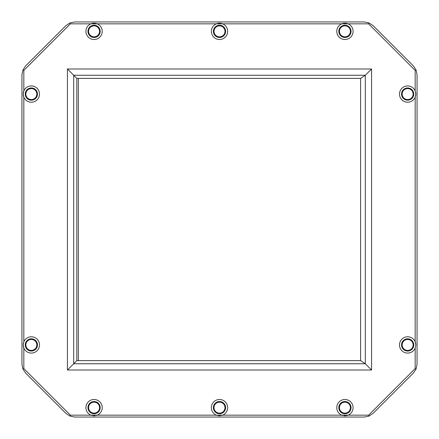 <?xml version="1.0" encoding="UTF-8"?>
<svg xmlns="http://www.w3.org/2000/svg" width="439" height="439" viewBox="0 0 439 439"><rect width="100%" height="100%" fill="white"/><g stroke="black" fill="none" stroke-linecap="round" stroke-linejoin="round"><path stroke-width="0.66" d="M88.585 407.644A5.487 5.487 0 0 1 94.072 402.157A5.487 5.487 0 0 1 99.56 407.644A5.487 5.487 0 0 1 94.072 413.132A5.487 5.487 0 0 1 88.585 407.644M87.959 407.644A6.113 6.113 0 0 1 94.072 401.526A6.113 6.113 0 0 1 100.185 407.644A6.113 6.113 0 0 1 94.072 413.757A6.113 6.113 0 0 1 87.959 407.644M85.918 407.644A8.154 8.154 0 0 1 94.072 399.49A8.154 8.154 0 0 1 97.206 415.168L90.933 415.168A8.154 8.154 0 0 1 85.918 407.644M214.012 407.644A5.487 5.487 0 0 1 219.5 402.157A5.487 5.487 0 0 1 224.987 407.644A5.487 5.487 0 0 1 219.5 413.132A5.487 5.487 0 0 1 214.012 407.644M213.387 407.644A6.113 6.113 0 0 1 219.5 401.526A6.113 6.113 0 0 1 225.613 407.644A6.113 6.113 0 0 1 219.5 413.757A6.113 6.113 0 0 1 213.387 407.644M211.346 407.644A8.154 8.154 0 0 1 219.5 399.49A8.154 8.154 0 0 1 222.633 415.168L216.367 415.168A8.154 8.154 0 0 1 211.346 407.644M339.44 407.644A5.487 5.487 0 0 1 344.928 402.157A5.487 5.487 0 0 1 350.415 407.644A5.487 5.487 0 0 1 344.928 413.132A5.487 5.487 0 0 1 339.44 407.644M338.815 407.644A6.113 6.113 0 0 1 344.928 401.526A6.113 6.113 0 0 1 351.041 407.644A6.113 6.113 0 0 1 344.928 413.757A6.113 6.113 0 0 1 338.815 407.644M336.773 407.644A8.154 8.154 0 0 1 344.928 399.49A8.154 8.154 0 0 1 348.067 415.168L341.794 415.168A8.154 8.154 0 0 1 336.773 407.644M339.44 31.356A5.487 5.487 0 0 1 344.928 25.868A5.487 5.487 0 0 1 350.415 31.356A5.487 5.487 0 0 1 344.928 36.843A5.487 5.487 0 0 1 339.44 31.356M338.815 31.356A6.113 6.113 0 0 1 344.928 25.242A6.113 6.113 0 0 1 351.041 31.356A6.113 6.113 0 0 1 344.928 37.474A6.113 6.113 0 0 1 338.815 31.356M336.773 31.356A8.154 8.154 0 0 1 341.794 23.832L348.067 23.832A8.154 8.154 0 0 1 344.928 39.51A8.154 8.154 0 0 1 336.773 31.356M70.01 22.905L70.394 23.832L90.933 23.832A8.154 8.154 0 0 1 102.227 31.356A8.154 8.154 0 0 1 94.072 39.51A8.154 8.154 0 0 1 90.933 23.832L216.367 23.832A8.154 8.154 0 0 1 227.654 31.356A8.154 8.154 0 0 1 219.5 39.51A8.154 8.154 0 0 1 216.367 23.832L341.794 23.832A8.154 8.154 0 0 1 348.067 23.832L368.606 23.832L368.99 22.905L364.194 21.95L74.806 21.95L70.01 22.905L65.938 25.621L25.621 65.938L22.905 70.01L21.95 74.806L21.95 364.194L22.905 368.99L25.621 373.062L65.938 413.379L70.01 416.095L74.806 417.05L364.194 417.05L368.99 416.095L373.062 413.379L413.379 373.062L416.095 368.99L417.05 364.194L417.05 74.806L416.095 70.01L413.379 65.938L373.062 25.621L368.99 22.905M214.012 31.356A5.487 5.487 0 0 1 219.5 25.868A5.487 5.487 0 0 1 224.987 31.356A5.487 5.487 0 0 1 219.5 36.843A5.487 5.487 0 0 1 214.012 31.356M213.387 31.356A6.113 6.113 0 0 1 219.5 25.242A6.113 6.113 0 0 1 225.613 31.356A6.113 6.113 0 0 1 219.5 37.474A6.113 6.113 0 0 1 213.387 31.356M88.585 31.356A5.487 5.487 0 0 1 94.072 25.868A5.487 5.487 0 0 1 99.56 31.356A5.487 5.487 0 0 1 94.072 36.843A5.487 5.487 0 0 1 88.585 31.356M87.959 31.356A6.113 6.113 0 0 1 94.072 25.242A6.113 6.113 0 0 1 100.185 31.356A6.113 6.113 0 0 1 94.072 37.474A6.113 6.113 0 0 1 87.959 31.356M25.868 344.928A5.487 5.487 0 0 0 31.356 350.415A5.487 5.487 0 0 0 36.843 344.928A5.487 5.487 0 0 0 31.356 339.44A5.487 5.487 0 0 0 25.868 344.928M25.242 344.928A6.113 6.113 0 0 0 31.356 351.041A6.113 6.113 0 0 0 37.474 344.928A6.113 6.113 0 0 0 31.356 338.815A6.113 6.113 0 0 0 25.242 344.928M23.454 342.919A8.154 8.154 0 0 0 23.832 348.067L23.207 344.928L23.832 341.794A8.154 8.154 0 0 1 39.51 344.928A8.154 8.154 0 0 1 23.832 348.067L23.832 368.606L70.394 415.168L70.01 416.095M402.157 344.928A5.487 5.487 0 0 0 407.644 350.415A5.487 5.487 0 0 0 413.132 344.928A5.487 5.487 0 0 0 407.644 339.44A5.487 5.487 0 0 0 402.157 344.928M401.526 344.928A6.113 6.113 0 0 0 407.644 351.041A6.113 6.113 0 0 0 413.757 344.928A6.113 6.113 0 0 0 407.644 338.815A6.113 6.113 0 0 0 401.526 344.928M415.793 344.928L415.168 348.067A8.154 8.154 0 0 1 399.49 344.928A8.154 8.154 0 0 1 415.168 341.794L415.793 344.928A8.154 8.154 0 0 0 415.168 341.794L415.168 97.206A8.154 8.154 0 0 0 415.793 94.072L415.168 97.206A8.154 8.154 0 0 1 399.49 94.072A8.154 8.154 0 0 1 415.168 90.933L415.793 94.072A8.154 8.154 0 0 0 415.546 92.064M402.157 94.072A5.487 5.487 0 0 0 407.644 99.56A5.487 5.487 0 0 0 413.132 94.072A5.487 5.487 0 0 0 407.644 88.585A5.487 5.487 0 0 0 402.157 94.072M401.526 94.072A6.113 6.113 0 0 0 407.644 100.185A6.113 6.113 0 0 0 413.757 94.072A6.113 6.113 0 0 0 407.644 87.959A6.113 6.113 0 0 0 401.526 94.072M25.868 94.072A5.487 5.487 0 0 0 31.356 99.56A5.487 5.487 0 0 0 36.843 94.072A5.487 5.487 0 0 0 31.356 88.585A5.487 5.487 0 0 0 25.868 94.072M25.242 94.072A6.113 6.113 0 0 0 31.356 100.185A6.113 6.113 0 0 0 37.474 94.072A6.113 6.113 0 0 0 31.356 87.959A6.113 6.113 0 0 0 25.242 94.072M70.394 23.832L23.832 70.394L23.832 90.933A8.154 8.154 0 0 0 23.832 97.206L23.207 94.072L23.832 90.933A8.154 8.154 0 0 1 39.51 94.072A8.154 8.154 0 0 1 23.832 97.206L23.832 341.794M23.832 70.394L22.905 70.01M22.905 368.99L23.832 368.606M368.99 416.095L368.606 415.168L348.067 415.168A8.154 8.154 0 0 1 343.935 415.733M368.606 415.168L415.168 368.606L416.095 368.99M416.095 70.01L415.168 70.394L415.168 90.933M342.919 415.546A8.154 8.154 0 0 1 341.794 415.168L222.633 415.168A8.154 8.154 0 0 1 221.508 415.546M220.493 415.733A8.154 8.154 0 0 1 218.507 415.733M217.492 415.546A8.154 8.154 0 0 1 216.367 415.168L97.206 415.168A8.154 8.154 0 0 1 96.081 415.546M95.065 415.733A8.154 8.154 0 0 1 93.079 415.733M92.064 415.546A8.154 8.154 0 0 1 90.933 415.168L70.394 415.168M67.419 68.983L67.419 370.017L73.692 363.744L365.308 363.744L371.581 370.017L371.581 68.983L365.308 75.256L360.606 78.394L360.606 360.606L365.308 363.744L365.308 75.256L73.692 75.256L67.419 68.983L371.581 68.983M73.692 363.744L76.825 360.606L78.394 360.606L78.394 78.394L76.825 78.394L73.692 75.256L73.692 363.744M76.825 360.606L76.825 78.394M360.606 360.606L78.394 360.606M78.394 78.394L360.606 78.394M415.168 368.606L415.168 348.067M368.606 23.832L415.168 70.394M67.419 370.017L371.581 370.017"/></g></svg>
